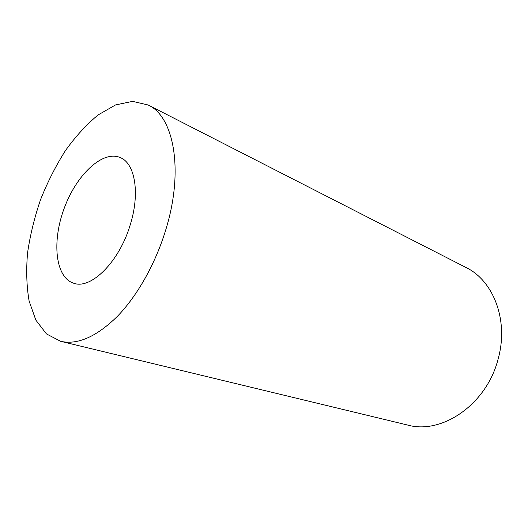 <?xml version="1.0" encoding="UTF-8"?>
<svg xmlns="http://www.w3.org/2000/svg" width="528" height="528" viewBox="0 0 528 528"><rect width="100%" height="100%" fill="white"/><g stroke="black" fill="none" stroke-linecap="round" stroke-linejoin="round"><path stroke-width="0.79" d="M130.271 224.684C140.224 193.083 134.996 163.324 120.305 157.601C102.557 149.84 76.382 174.933 64.211 208.27C51.731 241.494 55.249 277.583 73.768 283.252C90.981 289.753 119.381 261.763 130.271 224.684M60.641 341.312L407.623 425.047C441.923 434.834 486.882 404.323 498.201 358.71C508.926 320.272 493.357 280.579 465.98 267.485L148.163 104.999L132.587 101.369L115.54 104.933L98.076 114.965C86.533 124.502 75.662 136.356 65.472 150.539C55.876 165.7 47.586 182.035 40.603 199.525C34.505 217.351 30.155 235.138 27.562 252.899C26.057 270.296 26.585 286.367 29.132 301.125L35.845 320.113L46.457 333.92L60.641 341.312C77.55 345.107 96.452 336.798 117.355 316.384C137.273 295.885 155.456 263.749 165.739 229.911C184.14 170.65 173.969 116.523 148.163 104.999"/></g></svg>

